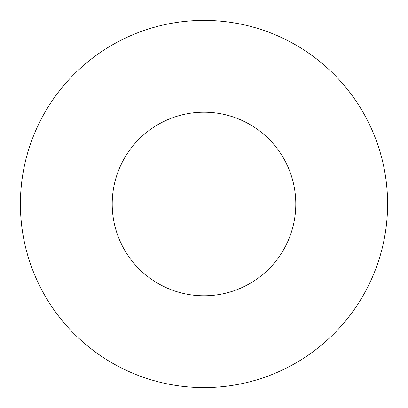 <?xml version="1.0" encoding="UTF-8"?>
<svg xmlns="http://www.w3.org/2000/svg" width="408" height="408" viewBox="0 0 408 408"><rect width="100%" height="100%" fill="white"/><g stroke="black" fill="none" stroke-linecap="round" stroke-linejoin="round"><path stroke-width="0.61" d="M295.8 204A91.8 91.8 0 0 0 204 112.2A91.8 91.8 0 0 0 112.2 204A91.8 91.8 0 0 0 204 295.8A91.8 91.8 0 0 0 295.8 204M387.6 204A183.6 183.6 0 0 0 204 20.4A183.6 183.6 0 0 0 20.4 204A183.6 183.6 0 0 0 204 387.6A183.6 183.6 0 0 0 387.6 204"/></g></svg>
